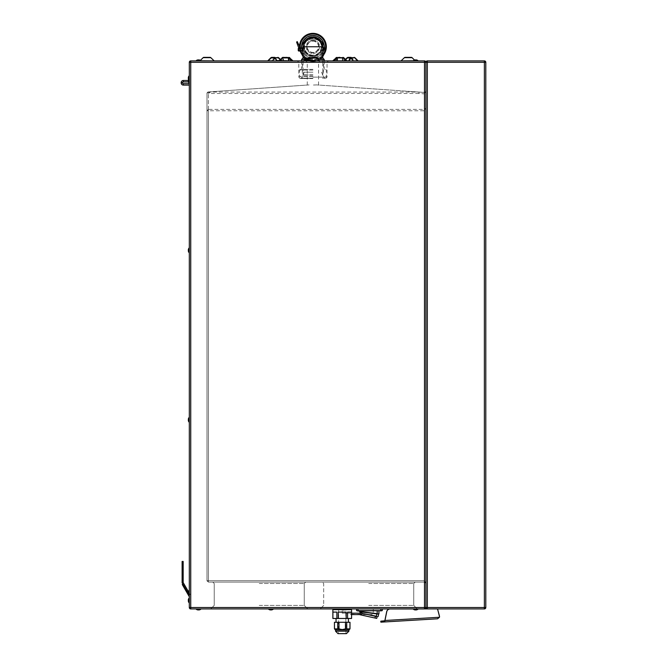 <?xml version="1.0" encoding="UTF-8"?>
<svg xmlns="http://www.w3.org/2000/svg" width="667" height="667" viewBox="0 0 667 667"><rect width="100%" height="100%" fill="white"/><g stroke="black" fill="none" stroke-linecap="round" stroke-linejoin="round"><path stroke-width="0.5" stroke-dasharray="3.33 2.5" d="M303.026 46.765A9.888 9.888 0 0 1 312.915 36.885A9.888 9.888 0 0 1 322.803 46.765A9.888 9.888 0 0 1 312.915 56.653A9.888 9.888 0 0 1 303.026 46.765A9.888 9.888 0 0 1 312.915 36.885A9.888 9.888 0 0 1 322.803 46.765A9.888 9.888 0 0 1 312.915 56.653A9.888 9.888 0 0 1 303.026 46.765A9.888 9.888 0 0 1 312.915 36.885A9.888 9.888 0 0 1 322.803 46.765A9.888 9.888 0 0 1 312.915 56.653C318.909 56.061 322.203 52.76 322.803 46.765A9.888 9.888 0 0 1 312.915 56.653A9.888 9.888 0 0 1 303.026 46.765C303.627 52.76 306.92 56.061 312.915 56.653A9.888 9.888 0 0 1 303.026 46.765A9.888 9.888 0 0 1 312.915 36.885A9.888 9.888 0 0 1 322.803 46.765A9.888 9.888 0 0 1 312.915 56.653A9.888 9.888 0 0 1 303.026 46.765A9.888 9.888 0 0 1 312.915 36.885A9.888 9.888 0 0 1 322.803 46.765M312.915 40.062A6.712 6.712 0 0 1 319.618 46.765A6.712 6.712 0 0 1 312.915 53.477A6.712 6.712 0 0 1 306.203 46.765A6.712 6.712 0 0 1 312.915 40.062A6.712 6.712 0 0 1 319.618 46.765A6.712 6.712 0 0 1 312.915 53.477A6.712 6.712 0 0 1 306.203 46.765A6.712 6.712 0 0 1 312.915 40.062M312.915 41.121A5.653 5.653 0 0 1 318.559 46.765A5.653 5.653 0 0 1 312.915 52.418A5.653 5.653 0 0 1 307.262 46.765A5.653 5.653 0 0 1 312.915 41.121A5.653 5.653 0 0 1 318.559 46.765A5.653 5.653 0 0 1 312.915 52.418A5.653 5.653 0 0 1 307.262 46.765A5.653 5.653 0 0 1 312.915 41.121M312.915 40.762A6.003 6.003 0 0 1 318.918 46.765A6.003 6.003 0 0 1 312.915 52.768A6.003 6.003 0 0 1 306.912 46.765A6.003 6.003 0 0 1 312.915 40.762M312.915 55.594A8.829 8.829 0 0 0 321.744 46.765A8.829 8.829 0 0 0 312.915 37.944A8.829 8.829 0 0 0 304.085 46.765A8.829 8.829 0 0 0 312.915 55.594A8.829 8.829 0 0 0 321.744 46.765A8.829 8.829 0 0 0 312.915 37.944A8.829 8.829 0 0 0 304.085 46.765A8.829 8.829 0 0 0 312.915 55.594A8.829 8.829 0 0 1 304.085 46.765A8.829 8.829 0 0 1 312.915 37.944A8.829 8.829 0 0 1 321.744 46.765A8.829 8.829 0 0 1 312.915 55.594M312.915 37.585A9.18 9.18 0 0 1 322.094 46.765A9.18 9.18 0 0 1 312.915 55.953A9.18 9.18 0 0 1 303.735 46.765A9.18 9.18 0 0 1 312.915 37.585M323.503 49.591A10.597 10.597 0 0 0 312.915 39.003A10.597 10.597 0 0 0 302.318 49.591A10.597 10.597 0 0 0 312.915 60.188A10.597 10.597 0 0 0 323.503 49.591A10.597 10.597 0 0 0 312.915 39.003A10.597 10.597 0 0 0 302.318 49.591A10.597 10.597 0 0 0 312.915 60.188A10.597 10.597 0 0 0 323.503 49.591M298.599 51.009L300.992 51.009A12.006 12.006 0 0 0 301.976 54.536A12.006 12.006 0 0 1 300.992 51.009L302.259 51.009L302.259 48.182L300.992 48.182L302.259 48.182L302.259 51.009L301.551 50.65L301.909 48.182L298.599 48.182L298.599 50.65L301.551 50.65L301.909 48.182L299.566 48.182M303.026 56.403A12.006 12.006 0 0 0 322.803 56.403A12.006 12.006 0 0 1 303.026 56.403M323.854 54.536A12.006 12.006 0 0 0 316.125 38.027A12.006 12.006 0 0 0 300.992 48.182A12.006 12.006 0 0 1 316.125 38.027A12.006 12.006 0 0 1 323.854 54.536M298.849 48.182L300.425 48.182L298.849 48.182L296.623 42.146L297.182 41.562L299.5 46.298M300.183 51.009L301.909 51.009L300.067 50.65M275.371 58.904L276.863 60.897L281.132 60.897L276.822 60.897L281.983 60.897L276.855 60.855M272.728 60.897L267.567 60.897L272.661 60.555M279.59 60.897L282.308 58.171L289.578 58.171L282.308 58.171L279.59 60.897L278.739 60.897L292.304 60.897L279.59 60.897L280.223 60.897L279.59 60.897L280.223 60.897L279.615 60.897L282.316 58.271L283.383 58.271L283.567 58.913L282.95 58.071L281.341 59.013M291.671 60.897L282.5 60.897L293.155 60.897L291.671 60.897L288.944 58.771L288.352 59.313L288.711 60.897L288.361 59.288M306.003 60.897L319.827 60.897L306.278 60.789C309.23 57.595 309.23 57.595 306.278 60.789C309.23 57.595 309.23 57.595 306.278 60.789L307.187 59.905L306.003 60.897M337.11 60.897L347.09 60.897L336.435 60.897L346.24 60.897L337.11 60.897L337.502 59.621L337.11 60.897M333.525 60.897L336.243 58.171L343.513 58.171L336.243 58.171L333.525 60.897L342.646 60.897L332.675 60.897L333.55 60.897L336.885 58.071L337.502 59.013L336.435 60.897M342.646 60.897L332.675 60.897L343.322 60.897L342.371 60.297L342.88 58.771L345.598 60.897L342.88 58.771L342.288 59.313L342.646 60.897M349.008 60.897L343.838 60.897L349.008 60.897L344.697 60.897L349.008 60.897L349.483 59.004L351.05 58.071L352.618 59.013L353.093 60.897L358.254 60.897L353.093 60.897M352.96 60.305L353.135 60.897L357.404 60.897L353.135 60.855M306.912 60.897L312.915 60.897L306.912 60.897C309.104 58.354 309.104 58.354 306.912 60.897C309.104 58.354 309.104 58.354 306.912 60.897C309.104 58.354 309.104 58.354 306.912 60.897C309.104 58.354 309.104 58.354 306.912 60.897M417.934 60.897L413.407 60.897M309.346 60.897L304.827 60.897M196.598 60.897L200.759 60.897L196.598 60.897M200.759 60.897L196.24 60.897L200.759 60.622A3.11 3.11 0 0 0 200.434 60.372L199.766 60.897L214.182 60.897L199.766 60.897L214.182 60.897L199.766 60.897L213.94 60.789L206.978 60.789L213.94 60.789L210.822 57.67L203.135 57.67L210.822 57.67L203.135 57.67L200.017 60.789L200.759 60.789M401.042 60.897L415.466 60.897L401.042 60.897M312.915 60.897L297.374 60.897L312.915 60.897M424.495 60.897L424.495 62.306L425.913 62.306A1.409 1.409 0 0 0 424.495 60.897L190.737 60.897L190.737 607.52L424.495 607.52L424.495 608.929L190.737 608.929L190.737 607.52L189.32 607.52A1.409 1.409 0 0 0 190.737 608.929M342.221 608.929L350.875 608.929L342.221 608.929M357.971 608.929L382.266 608.929L357.971 608.929L357.971 610.63L382.266 610.63L382.266 608.929M200.759 608.929L196.24 608.929M273.153 608.929L268.634 608.929M345.539 608.929L341.02 608.929M417.934 608.929L413.407 608.929M259.238 608.929L307.795 608.929L259.238 608.929M368.709 608.929L320.152 608.929L368.709 608.929M342.188 608.929L373.262 608.929L342.188 608.929L342.188 613.173L360.38 613.173M390.145 608.929L436.993 608.954A0.634 0.634 0 0 1 437.602 609.43L439.545 616.667L437.602 609.43A0.634 0.634 0 0 0 436.993 608.954L436.993 608.888A0.709 0.709 0 0 1 437.235 608.929A0.709 0.709 0 0 0 436.993 608.888L426.972 608.888L436.993 608.888A0.709 0.709 0 0 1 437.235 608.929A0.709 0.709 0 0 0 436.993 608.888L390.145 608.954A3.46 3.46 0 0 0 386.752 611.722L384.726 621.677L384.884 620.493L384.726 621.677L380.89 622.161L381.507 621.869L380.815 622.094L380.765 621.185L380.815 622.094L381.507 621.811L380.815 622.103L380.765 621.185L381.466 621.144L381.507 621.811L380.815 622.094M356.562 608.929L356.562 610.63L357.971 610.98L381.916 610.98M378.948 610.98L361.289 610.98L378.948 610.98L378.631 614.115L360.263 611.864L362.023 612.081L361.822 613.048L360.313 613.006M361.289 610.98L359.521 610.98L361.289 610.98L361.256 611.989L359.771 611.806L377.147 613.94M356.562 610.63L357.971 610.98M377.18 610.98L377.18 613.657L378.948 613.84M359.771 611.806L359.521 610.98M360.405 613.031L360.03 614.757L376.73 618.401L377.138 616.683L360.405 613.031L378.097 616.608A21.227 21.227 0 0 0 378.556 614.107L362.023 612.081M361.756 615.132L362.131 613.407L375.413 616.3L375.004 618.017M376.313 616.5L378.097 616.608A21.227 21.227 0 0 0 378.556 614.107M362.79 615.358C358.204 614.357 367.384 616.358 362.79 615.358L363.632 615.541L362.79 615.358M375.346 618.092L372.586 617.492L375.346 618.092M360.263 611.864L360.097 612.673M351.576 609.638L344.881 609.638M341.687 609.638L332.866 609.638M351.576 618.467L351.542 612.106L347.574 612.106L347.574 618.467L346.19 618.467L346.19 612.106L338.252 612.106L346.19 612.106L338.252 612.106L338.252 618.467L346.19 618.467M342.221 618.467L348.399 618.467L342.221 618.467M332.9 618.467L336.868 618.467L336.868 612.106L332.9 612.106L336.868 612.106L332.9 612.106L332.866 618.467M338.252 618.467L336.868 618.467M347.574 618.467L351.542 618.467M342.221 622.278L348.399 622.278L342.221 622.278M338.986 622.278L345.456 622.278L345.456 628.881L342.221 629.59L338.986 628.881L338.986 622.278L337.727 622.278L337.727 628.881L336.101 629.59M335.876 629.573L334.484 628.881L334.484 622.278L337.727 622.278M349.992 622.278L349.958 628.881L348.341 629.59M348.107 629.573L346.723 628.881L346.723 622.278L349.958 622.278M346.723 622.278L345.456 622.278M348.899 629.981L335.551 629.981M346.723 628.881L345.456 628.881M346.423 633.65L338.019 633.65M338.986 628.881L337.727 628.881M347.574 612.106L351.542 612.106L347.574 612.106M380.832 621.11L384.876 620.518L384.667 621.552L384.884 620.493L384.726 621.677L381.507 621.869L384.726 621.677M384.884 620.493L384.667 621.552L384.884 620.493L439.461 617.258A2.118 2.118 0 0 0 439.545 616.667L437.669 609.413M380.89 622.169L437.552 618.793L380.89 622.161M384.667 621.552L381.507 621.811L381.466 621.144L384.792 620.944L380.765 621.185L384.792 620.944L384.676 621.619L381.507 621.811L381.466 621.069L384.876 620.518M439.47 616.125L439.545 616.667A2.118 2.118 0 0 1 439.461 617.258A2.118 2.118 0 0 0 439.545 616.667M373.262 608.929L373.262 613.173L371.844 614.582L360.072 614.582M351.576 614.582L371.844 614.582M357.72 614.582L360.197 614.582L357.72 614.582M361.256 614.582L358.779 614.582L361.256 614.582M350.659 614.582L353.135 614.582L350.659 614.582M354.194 614.582L351.717 614.582L354.194 614.582M364.782 614.582L367.259 614.582L364.782 614.582M357.72 614.232L360.197 614.232L357.72 614.232M361.256 614.232L358.779 614.232L361.256 614.232M350.659 614.232L353.135 614.232L350.659 614.232M354.194 614.232L351.717 614.232L354.194 614.232M364.782 614.232L367.259 614.232L364.782 614.232M381.466 621.069L384.809 620.869M210.072 57.362L203.885 57.362M414.457 60.03L415.466 60.897L401.292 60.789L413.407 60.789M274.779 58.071L278.164 58.071L271.394 58.071L275.529 58.271L276.822 60.897M272.661 60.53L274.237 58.171M280.365 59.413L281.732 60.789L278.989 60.789L289.153 60.789L288.319 58.913L288.944 58.071L292.279 60.897M292.121 60.789L292.905 60.789L289.786 57.67L282.108 57.67L285.943 57.67L282.108 57.67L278.989 60.789L279.773 60.789L278.739 60.897M282.741 60.789L283.567 58.913L282.5 60.897L292.905 60.789L282.741 60.789M281.107 59.23L279.773 60.789M285.943 57.362L289.036 57.362M283.175 60.897L283.542 59.313L282.95 58.771L280.223 60.897L282.95 58.771L283.542 59.313L283.175 60.897M289.328 58.071L292.304 60.897L289.328 58.071L282.558 58.071L288.944 58.071M319.827 60.897L319.543 60.789C316.592 57.595 316.592 57.595 319.543 60.789C316.592 57.595 316.592 57.595 319.543 60.789L312.915 60.789L319.827 60.897M318.918 60.897C316.717 58.354 316.717 58.354 318.918 60.897C316.717 58.354 316.717 58.354 318.918 60.897C316.717 58.354 316.717 58.354 318.918 60.897C316.717 58.354 316.717 58.354 318.918 60.897M317.567 58.654L317.15 58.071L309.53 58.071L322.803 58.071M312.915 57.362L309.822 57.362L312.915 57.362M334.159 60.897L336.251 58.979L337.469 59.288M336.677 60.789L343.322 60.897L342.254 58.913L343.088 60.789L333.7 60.789M346.215 60.897L344.005 58.613L342.438 58.271L342.254 58.913L342.438 58.271L343.505 58.271L346.215 60.897M343.513 58.171L346.24 60.897L343.513 58.171L339.878 58.171L343.263 58.071L336.493 58.071L343.513 58.171M339.878 57.362L336.035 57.67L343.722 57.67L339.878 57.67L343.722 57.67L346.84 60.789L344.089 60.789L348.949 60.789M349.475 59.713L348.966 60.855M350.3 58.971L351.034 58.771M351.809 58.979L352.268 59.313M352.626 59.722L352.96 60.297M351.05 58.071L354.435 58.071L351.05 58.071M285.943 58.071L282.558 58.071L285.943 58.071M307.979 59.013L307.22 59.872M415.666 609.146L416.316 609.146L415.666 609.146M415.024 609.921L416.316 609.921L415.666 609.921L416.316 609.921L416.316 609.146L416.316 609.921A3.11 3.11 0 0 0 417.934 609.204L413.407 609.204A3.11 3.11 0 0 0 415.024 609.921L415.024 609.146L415.024 609.921M189.111 599.808L189.111 601.1L189.111 599.808L189.111 601.1L189.111 599.808L189.111 601.1L189.111 599.808L189.111 601.1L189.111 599.808L189.111 601.1L189.111 599.808L188.336 599.808L188.336 601.1L189.111 601.1L188.336 601.1L189.111 601.1L188.336 601.1L188.336 599.808L189.111 599.808L188.336 599.808L188.336 601.1L188.336 599.808L189.111 599.808L188.336 599.808L188.336 601.1L188.336 599.808A3.11 3.11 0 0 1 189.044 598.199A3.11 3.11 0 0 0 188.336 599.808A3.11 3.11 0 0 1 189.044 598.199L189.044 602.718A3.11 3.11 0 0 1 188.336 601.1L189.111 601.1M415.666 60.68L416.316 60.68L415.666 60.68M416.316 59.905L416.316 60.68L416.316 59.905L415.024 59.905L416.316 59.905L415.024 59.905L415.024 60.68L415.024 59.905A3.11 3.11 0 0 0 413.407 60.622L417.934 60.622L413.407 60.622M197.857 609.921L197.857 609.146L197.857 609.921L199.15 609.921L198.499 609.921L199.15 609.921L199.15 609.146L197.857 609.146L199.15 609.146L197.857 609.146L199.15 609.146L199.15 609.921M196.24 609.204L200.759 609.204L196.24 609.204M345.539 609.204A3.11 3.11 0 0 1 343.93 609.921L343.28 609.921L343.93 609.921L343.93 609.146L342.638 609.146L343.93 609.146L343.93 609.921L342.638 609.921L343.28 609.921L342.638 609.921L342.638 609.146L342.638 609.921A3.11 3.11 0 0 1 341.02 609.204L345.539 609.204L341.02 609.204M309.346 60.622A3.11 3.11 0 0 0 307.729 59.905L306.436 59.905L307.087 59.905L306.436 59.905L306.436 60.68L307.729 60.68L306.436 60.68L306.436 59.905A3.11 3.11 0 0 0 304.827 60.622L309.346 60.622L304.827 60.622M199.15 59.905L199.15 60.68L197.857 60.68L199.15 60.68L197.857 60.68L199.15 60.68L199.15 59.905L198.157 59.905M200.759 60.622L196.24 60.897M270.243 609.921L270.243 609.146L270.243 609.921L271.536 609.921L270.894 609.921L271.536 609.921L271.536 609.146L270.243 609.146L271.536 609.146L270.243 609.146L271.536 609.146L271.536 609.921M273.153 609.204L268.634 609.204L273.153 609.204M307.087 60.68L307.729 60.68L307.087 60.68M189.32 607.52L189.32 62.306A1.409 1.409 0 0 1 190.737 60.897M424.495 608.929A1.409 1.409 0 0 0 425.913 607.52A1.409 1.409 0 0 0 427.322 608.929L484.384 608.929A1.409 1.409 0 0 0 485.801 607.52L485.801 62.306A1.409 1.409 0 0 0 484.384 60.897L427.322 60.897L427.322 607.52L484.384 607.52L484.384 608.929M312.915 78.548L300.2 78.548L312.915 78.548M418.901 93.472L208.387 93.48L210.297 92.071L419.068 92.063L418.901 93.472L424.304 93.847L424.395 92.438L316.783 84.909L424.395 92.438L425.913 91.029L425.913 583.508L425.913 91.029L424.495 92.438L424.495 580.682L208.387 580.682L208.387 110.78L206.978 110.78L207.387 109.78L208.387 109.371L424.495 109.371L424.495 92.438M316.783 84.909L312.915 85.043L316.783 84.909M189.111 419.193L189.111 420.485L189.111 419.193L189.111 420.485L189.111 419.193L188.336 419.193L188.336 420.485L189.111 420.485L188.336 420.485L188.336 419.193L189.111 419.193M189.111 80.198L189.111 81.491L189.111 80.198L189.111 81.491L189.111 80.198L188.336 80.198L188.336 81.491L189.111 81.491L188.336 81.491L188.336 80.198L189.111 80.198M182.875 584.159L189.32 595.323L189.32 596.923A0.709 0.709 0 0 0 189.228 596.573L182.266 584.517L182.875 584.159L187.344 591.904L182.358 583.258A1.768 1.768 0 0 1 182.116 582.374L182.116 561.447L183.175 561.447L183.175 582.374A0.709 0.709 0 0 0 183.275 582.733L190.028 594.43L189.111 594.956L187.344 591.904L189.111 594.956L190.028 594.43L188.444 591.696A3.11 3.11 0 0 0 188.336 592.221L188.336 593.513A3.11 3.11 0 0 0 189.044 595.122L189.32 590.603M189.32 252.601L189.044 248.082A3.11 3.11 0 0 0 188.336 249.691L188.336 250.984L189.111 250.984L189.111 249.691L189.111 250.984L189.111 249.691L189.111 250.984L188.336 250.984L188.336 249.691L189.111 249.691L188.336 249.691M189.044 250.342L189.044 248.082L189.044 250.342M259.238 582.091L305.678 582.091L259.238 582.091M368.709 582.091L322.269 582.091L368.709 582.091M210.297 92.071L207.737 92.113L208.896 92.046L208.287 91.954L206.978 93.363L207.904 92.354L206.978 93.363L208.387 93.48L208.387 580.682L424.495 580.682L425.913 583.508L424.495 580.682L424.495 582.091L208.387 582.091L207.387 581.682L208.387 582.091L208.387 580.682L206.978 580.682L206.978 93.363L206.978 580.682L207.387 581.682L206.978 580.682L208.387 580.682L208.387 582.091L424.495 582.091L425.913 583.508L424.495 582.091L424.495 109.371L425.913 108.187L424.495 110.78L208.387 110.78L208.387 109.371L206.978 110.78M188.336 81.491A3.11 3.11 0 0 0 189.044 83.108L189.044 75.938A3.11 3.11 0 0 0 188.336 77.547L188.336 78.839L189.111 78.839L189.111 77.547L189.111 78.839L189.111 77.547L189.111 78.839L189.111 77.547L189.111 78.839L189.111 77.547L189.111 78.839L188.336 78.839L188.336 78.197L188.336 78.839L189.111 78.839L188.336 78.839L188.336 77.547L188.336 78.197L188.336 77.547L189.111 77.547L188.336 77.547L188.336 78.839L188.336 77.547L189.111 77.547L188.336 77.547A3.11 3.11 0 0 1 189.044 75.938L189.044 80.457A3.11 3.11 0 0 1 188.503 79.523A3.11 3.11 0 0 0 189.044 80.457L189.32 75.938M188.336 80.49L183.317 80.49L183.317 81.908A0.709 0.709 0 0 0 182.616 82.608L182.616 82.966A0.709 0.709 0 0 0 183.317 83.667A0.709 0.709 0 0 1 182.616 82.966L181.199 82.966A2.118 2.118 0 0 0 183.317 85.084L189.32 85.084L183.317 85.084A2.118 2.118 0 0 1 181.199 82.966L182.616 82.966L181.199 82.608A2.118 2.118 0 0 1 183.317 80.49L183.317 81.908L183.317 80.49A2.118 2.118 0 0 0 181.199 82.608L182.616 82.966A0.709 0.709 0 0 0 183.317 83.667L189.32 83.667L189.32 85.084L189.32 80.49L189.32 83.667M189.32 62.306L424.495 62.306L424.495 607.52L425.913 607.52L425.913 62.306L425.913 607.52L427.322 607.52L427.322 608.929M309.046 84.909L208.287 91.954L308.988 84.917M188.336 592.221L189.111 592.221L189.111 593.513L189.111 592.221L189.111 593.513L189.111 592.221L188.336 592.221L188.336 593.513L189.111 593.513L188.336 593.513M189.044 602.718L189.044 600.458L189.044 602.718A3.11 3.11 0 0 1 188.336 601.1A3.11 3.11 0 0 0 189.044 602.718L189.044 600.458L189.044 602.718M189.203 595.122L188.352 593.647M189.32 80.49L189.32 81.908L189.32 80.49L183.317 80.49L189.32 80.49M189.32 419.835L189.32 417.575L189.32 419.835M189.32 80.84L189.32 83.108L189.32 80.84M189.32 595.323L189.32 596.923M189.32 417.575L189.044 422.094A3.11 3.11 0 0 1 188.336 420.485M189.044 80.457L189.044 78.197L189.044 80.457A3.11 3.11 0 0 1 188.336 78.839A3.11 3.11 0 0 0 189.044 80.457L189.044 80.457M189.32 78.581L189.044 80.84L189.044 78.581A3.11 3.11 0 0 0 188.336 80.198M189.32 85.084L183.317 85.084L183.317 83.667M425.913 91.029L424.304 93.847M207.57 581.491L208.387 581.682L207.579 581.499L207.387 580.682L207.57 581.491M208.337 91.954L207.904 92.354L208.337 91.954L207.904 92.354L209.346 92.521M413.407 609.204L417.934 609.204M318.251 59.48L324.212 59.48M312.915 69.368L300.2 69.368L312.915 69.368M303.026 58.071L312.915 58.071L308.679 58.071L308.679 58.771L309.071 57.67L316.758 57.67L309.071 57.67L316.758 57.67L317.15 58.771L316.55 58.171L312.915 58.171L316.3 58.071L317.15 58.771L317.15 58.071M312.915 77.139L327.038 77.139L312.915 77.139M322.803 52.243A11.297 11.297 0 0 1 301.609 46.765A11.297 11.297 0 0 1 312.915 35.468A11.297 11.297 0 0 1 324.212 46.765A11.297 11.297 0 0 1 312.915 58.071A11.297 11.297 0 0 1 301.609 46.765A11.297 11.297 0 0 1 312.915 35.468A11.297 11.297 0 0 1 324.212 46.765A11.297 11.297 0 0 1 312.915 58.071A11.297 11.297 0 0 1 301.609 46.765A11.297 11.297 0 0 1 312.915 35.468A11.297 11.297 0 0 1 324.212 46.765A11.297 11.297 0 0 1 303.026 52.243M322.803 55.836A13.415 13.415 0 0 1 303.026 55.836A13.415 13.415 0 0 0 326.33 46.765A13.415 13.415 0 0 0 312.915 33.35M312.915 75.721L303.026 75.721L312.915 75.721M312.915 55.961A9.196 9.196 0 0 1 303.718 46.765A9.196 9.196 0 0 1 312.915 37.569A9.196 9.196 0 0 1 322.111 46.765A9.196 9.196 0 0 1 312.915 55.961M312.915 74.496L303.026 74.496L312.915 74.496M312.915 60.063L303.026 60.063L312.915 60.063M312.915 58.654L304.435 58.654L312.915 58.654M312.915 55.244C307.779 54.727 304.952 51.909 304.435 46.765A8.471 8.471 0 0 1 312.915 38.294A8.471 8.471 0 0 1 321.386 46.765A8.471 8.471 0 0 1 312.915 55.244A8.471 8.471 0 0 1 304.435 46.765A8.471 8.471 0 0 1 312.915 38.294A8.471 8.471 0 0 1 321.386 46.765C320.877 51.909 318.051 54.727 312.915 55.244M312.915 56.653A9.888 9.888 0 0 1 303.026 46.765A9.888 9.888 0 0 1 312.915 36.885A9.888 9.888 0 0 1 322.803 46.765A9.888 9.888 0 0 1 312.915 56.653A9.888 9.888 0 0 1 303.026 46.765A9.888 9.888 0 0 1 312.915 36.885A9.888 9.888 0 0 1 322.803 46.765A9.888 9.888 0 0 1 312.915 56.653M312.915 72.194L303.718 72.194L312.915 72.194M301.609 59.48L307.579 59.48M484.384 60.897L484.384 62.306L425.913 62.306A1.409 1.409 0 0 1 427.322 60.897M183.175 572.044L183.175 569.043L183.175 572.044M183.175 569.918L183.175 574.162L183.175 566.917L183.175 569.918L182.116 569.918L182.116 577.163L182.116 566.917L182.116 569.918L183.175 569.918M183.175 574.162L183.175 577.163L183.175 574.162L182.116 574.162L183.175 574.162M182.116 572.044L182.116 569.043L182.116 572.044M183.175 569.043L182.116 569.043M183.175 575.046L182.116 575.046M301.342 51.009A11.656 11.656 0 0 0 319.143 59.438A11.656 11.656 0 0 0 319.143 39.745A11.656 11.656 0 0 0 301.342 48.182A11.656 11.656 0 0 1 319.143 39.745A11.656 11.656 0 0 1 319.143 59.438A11.656 11.656 0 0 1 301.342 51.009M299.608 48.533L301.551 48.533L298.599 48.182M380.849 608.929L380.849 610.98M361.756 613.323L376.371 616.225A19.46 19.46 0 0 0 376.805 613.898M348.899 631.182L335.551 631.182M342.221 633.442L345.756 633.442L342.221 633.442M386.685 611.706L386.752 611.722A3.46 3.46 0 0 1 390.145 608.954L436.993 608.954A0.634 0.634 0 0 1 437.602 609.43M384.951 620.51L439.461 617.258L384.951 620.51L386.752 611.722L384.951 620.51M384.676 621.619L381.507 621.869M368.709 605.403L413.732 605.403L368.709 605.403M368.709 583.508L413.732 583.508L368.709 583.508M259.238 605.403L304.26 605.403L259.238 605.403M259.238 583.508L304.26 583.508L259.238 583.508M404.41 57.67L412.098 57.67L408.254 57.67L412.098 57.67L415.216 60.789L401.292 60.789L404.41 57.67M267.817 60.789L272.678 60.789M276.88 60.789L281.983 60.897M274.779 58.171L271.144 58.171L274.779 58.171M270.935 57.67L278.614 57.67M309.346 60.789L319.543 60.789M336.035 57.67L332.916 60.789L347.09 60.897M347.207 57.67L354.894 57.67M353.151 60.789L358.012 60.789M351.05 58.171L347.415 58.171L351.05 58.171M312.915 58.171L309.28 58.171L312.915 58.171M312.915 62.306L327.038 62.306L312.915 62.306M417.934 608.954L413.407 608.954M208.387 109.371L208.387 91.954L309.096 84.917M183.317 81.908L189.32 81.908L183.317 81.908A0.709 0.709 0 0 0 182.616 82.608A0.709 0.709 0 0 1 183.317 81.908L188.419 81.908M184.034 587.569L184.642 587.218M386.752 611.722A3.46 3.46 0 0 1 390.145 608.954M351.576 613.173L342.188 613.173L343.597 614.582M312.915 78.197L301.609 78.197L312.915 78.197M312.915 70.077L299.491 70.077L312.915 70.077M312.915 76.43L299.491 76.43L312.915 76.43M312.915 35.818A10.947 10.947 0 0 1 323.862 46.765A10.947 10.947 0 0 1 312.915 57.712A10.947 10.947 0 0 1 301.968 46.765A10.947 10.947 0 0 1 312.915 35.818M322.803 54.761A12.715 12.715 0 0 1 303.026 54.761M312.915 34.059A12.715 12.715 0 0 1 325.621 46.765A12.715 12.715 0 0 1 312.915 59.48A12.715 12.715 0 0 1 300.2 46.765A12.715 12.715 0 0 1 312.915 34.059M303.718 72.194L303.026 74.496L303.026 60.063L304.435 58.654L304.435 46.765L321.386 46.765L321.386 58.654L322.803 60.063L322.803 74.496L322.111 72.194M485.801 62.306L484.384 62.306L484.384 607.52L485.801 607.52M187.344 591.904L188.261 591.371M183.175 564.982L182.116 564.982M338.694 608.929L338.477 633.65M345.965 633.65L345.756 608.929M413.732 605.403L413.732 583.508L415.141 582.091L413.732 583.508L413.732 605.403L417.259 608.929L413.732 605.403M304.26 605.403L304.26 583.508L305.678 582.091L304.26 583.508L304.26 605.403L307.795 608.929L304.26 605.403M214.215 605.403L214.215 583.508L212.806 582.091L214.215 583.508L214.215 605.403L210.689 608.929L214.215 605.403M271.394 58.071L268.417 60.897M282.108 57.67L282.85 57.362M283.567 58.913L283.567 59.621L283.567 58.913M288.319 58.913L288.319 59.621L288.319 58.913M309.071 57.67L309.822 57.362M337.502 58.913L337.502 59.621L337.502 58.913M342.254 58.913L342.254 59.621L342.254 58.913M345.464 59.413L343.838 60.897M347.665 58.071L344.697 60.897M357.404 60.897L354.435 58.071M309.28 58.171L308.679 58.771L309.28 58.171M197.857 59.905L197.857 60.68L197.857 59.905M323.687 605.403L320.152 608.929L323.687 605.403L323.687 583.508L322.269 582.091L323.687 583.508L323.687 605.403M324.921 78.548L323.503 77.139L323.503 62.306L322.094 60.897M325.621 78.548L327.038 77.139L327.038 62.306L328.447 60.897M318.559 85.034L318.559 62.306L319.977 60.897M307.262 85.034L307.262 62.306L305.853 60.897M300.2 78.548L298.791 77.139L298.791 62.306L297.374 60.897M206.978 93.363L207.053 92.913M207.295 92.471L207.737 92.113M300.909 78.548L302.318 77.139L302.318 62.306L303.735 60.897M278.164 58.071L281.132 60.897M307.729 59.905L307.729 60.68L307.729 59.905M316.758 57.67L316.008 57.362M324.212 60.897L324.212 69.368M324.212 77.139L323.862 78.548M325.621 69.368L326.33 70.077L326.33 76.43L325.621 77.139M304.085 72.194L303.026 75.721L303.026 78.548M301.609 77.139L301.968 78.548M321.744 72.194L322.803 75.721L322.803 78.548M301.609 60.897L301.609 69.368M300.2 69.368L299.491 70.077L299.491 76.43L300.2 77.139M183.175 577.163L182.116 577.163M183.175 566.917L182.116 566.917"/><path stroke-width="1" d="M301.976 54.536A12.006 12.006 0 0 0 303.026 56.403A12.006 12.006 0 0 1 301.976 54.536M322.803 56.403A12.006 12.006 0 0 0 323.854 54.536A12.006 12.006 0 0 1 322.803 56.403M300.067 50.65L298.599 50.65L298.599 48.533L298.249 50.65L298.249 48.533L299.566 48.182M300.183 51.009L298.599 51.009M298.849 48.182L296.623 42.146L297.182 41.562L299.5 46.298M424.846 608.888L426.972 608.888L424.495 608.929L426.972 608.888L424.495 608.929L424.495 60.897L190.737 60.897A1.409 1.409 0 0 0 189.32 62.306L190.737 62.306L190.737 60.897M424.495 60.897A1.409 1.409 0 0 1 425.913 62.306L190.737 62.306L190.737 607.52L425.913 607.52A1.409 1.409 0 0 1 424.495 608.929L190.737 608.929A1.409 1.409 0 0 1 189.32 607.52L189.32 62.306M356.562 608.929L356.562 610.63L357.971 610.98L356.562 610.63M382.266 608.929L382.266 610.63L357.971 610.63L357.971 608.929M382.266 610.63L357.971 610.98M378.948 613.84L377.147 613.94L378.948 613.84L378.948 610.98M375.004 618.017L375.413 616.3L377.138 616.683L376.73 618.401L361.756 615.132L362.131 613.407L360.097 612.673L361.822 613.048L362.023 612.081L359.521 611.522L359.521 610.98M359.771 611.806L377.147 613.94M362.023 612.081L378.556 614.107A21.227 21.227 0 0 1 378.097 616.608A21.227 21.227 0 0 0 378.556 614.107M376.313 616.5L361.756 613.323L376.371 616.225A19.46 19.46 0 0 0 376.805 613.898M360.313 613.006L361.756 613.323M361.756 615.132L360.03 614.757L360.405 613.031M360.097 612.673L360.263 611.864M344.881 609.638L351.576 609.638L351.576 618.467L347.574 618.467L347.574 612.106L351.542 612.106L351.542 618.467M332.9 618.467L332.9 612.106L336.868 612.106L336.868 618.467L332.866 618.467L332.866 609.638L341.687 609.638M336.868 618.467L338.252 618.467L338.252 612.106L346.19 612.106L346.19 618.467L347.574 618.467M346.19 618.467L338.252 618.467M335.551 629.981L348.899 629.981L348.899 631.182L335.551 631.182L335.551 629.981L334.45 628.881L334.45 622.278L334.484 628.881L337.727 628.881L337.727 622.278L334.484 622.278M337.727 622.278L338.986 622.278L338.986 628.881L342.221 629.59L345.456 628.881L345.456 622.278L338.986 622.278M345.456 622.278L346.723 622.278L346.723 628.881L349.992 628.881L349.992 622.278L346.723 622.278M345.456 628.881L346.723 628.881M335.551 631.182L338.019 633.65L346.423 633.65L348.899 631.182M349.958 628.881L349.958 622.278M337.727 628.881L338.986 628.881M439.545 616.667L437.669 609.413A0.709 0.709 0 0 0 437.235 608.929A0.709 0.709 0 0 1 437.669 609.413L439.545 616.667L437.669 609.413A0.709 0.709 0 0 0 437.235 608.929A0.709 0.709 0 0 1 437.669 609.413L439.545 616.667A2.118 2.118 0 0 1 439.461 617.258L437.552 618.793L439.461 617.258L437.552 618.793L439.461 617.258L384.884 620.493L384.726 621.677L386.752 611.722A3.46 3.46 0 0 1 390.145 608.954L390.145 608.929M381.466 621.069L384.809 620.869L381.466 621.069L380.89 622.161L384.726 621.677L381.507 621.869M386.752 611.722L386.685 611.706A3.535 3.535 0 0 1 389.586 608.929A3.535 3.535 0 0 0 386.685 611.706L384.884 620.493L386.685 611.706A3.535 3.535 0 0 1 389.586 608.929A3.535 3.535 0 0 0 386.685 611.706A3.535 3.535 0 0 1 389.586 608.929A3.535 3.535 0 0 0 386.685 611.706A3.535 3.535 0 0 1 389.586 608.929M380.89 622.161L437.552 618.793L380.89 622.169L380.765 621.185M360.072 614.582L351.576 614.582M203.885 57.362A1.059 1.059 0 0 0 203.135 57.67A1.059 1.059 0 0 1 203.885 57.362L210.072 57.362A1.059 1.059 0 0 1 210.822 57.67A1.059 1.059 0 0 0 210.072 57.362M198.157 59.905L199.15 59.905A3.11 3.11 0 0 1 200.434 60.372L203.135 57.67L210.822 57.67L214.182 60.897L200.759 60.789M405.161 57.362L411.347 57.362L405.161 57.362A1.059 1.059 0 0 0 404.41 57.67A1.059 1.059 0 0 1 405.161 57.362M413.407 60.789L401.042 60.897L404.41 57.67L412.098 57.67A1.059 1.059 0 0 0 411.347 57.362A1.059 1.059 0 0 1 412.098 57.67L414.457 60.03M292.279 60.897L288.944 58.071L288.319 58.913L289.153 60.789L276.897 60.555M276.855 60.855L275.988 59.313L274.779 58.771L273.562 59.313L272.695 60.855L273.562 59.313L274.779 58.771M276.822 60.897L276.88 60.789C275.479 57.595 274.079 57.595 272.678 60.789L267.567 60.897M275.371 58.904L274.804 58.771M267.817 60.789L270.935 57.67L278.614 57.67L280.365 59.413M274.779 57.362L271.686 57.362L274.779 57.362M285.943 57.362L289.786 57.67L282.85 57.362L278.739 60.897M345.464 59.413L347.207 57.67L354.894 57.67L358.012 60.789L353.093 60.897L352.618 59.004L351.05 58.071L349.475 59.013L348.949 60.789L346.84 60.789L343.722 57.67L336.035 57.67L339.878 57.362M351.05 57.362L347.957 57.362L351.05 57.362M348.966 60.855L349.833 59.313L351.05 58.771L352.268 59.313L353.135 60.855M349.833 59.313L350.3 58.971M351.034 58.771L351.809 58.979M291.671 60.897L289.578 58.979L288.361 59.288M307.22 59.872L308.287 58.613M312.915 57.362L316.008 57.362L312.915 57.362M309.346 60.789L319.543 60.789C316.592 57.595 316.592 57.595 319.543 60.789L318.618 59.88M318.559 59.822L317.851 59.004M336.435 60.897L337.502 59.004L336.885 58.071L333.55 60.897M334.159 60.897L336.251 58.979L337.469 59.288M413.407 609.204L417.934 609.204A3.11 3.11 0 0 1 416.316 609.921L415.024 609.921A3.11 3.11 0 0 1 413.407 609.204L413.407 608.929M417.934 60.897L413.407 60.897M413.407 60.622A3.11 3.11 0 0 1 415.024 59.905L416.316 59.905A3.11 3.11 0 0 1 417.934 60.622A3.11 3.11 0 0 0 416.316 59.905M197.857 609.921A3.11 3.11 0 0 1 196.24 609.204L200.759 609.204A3.11 3.11 0 0 1 199.15 609.921L197.857 609.921A3.11 3.11 0 0 1 196.24 609.204L196.24 608.929M200.759 60.897L196.24 60.622A3.11 3.11 0 0 1 197.857 59.905L196.24 60.897M345.539 608.929L341.02 608.929M345.539 609.204A3.11 3.11 0 0 1 343.93 609.921L342.638 609.921A3.11 3.11 0 0 1 341.02 609.204M268.634 608.929L273.153 608.929M271.536 609.921A3.11 3.11 0 0 0 273.153 609.204A3.11 3.11 0 0 1 271.536 609.921L270.243 609.921A3.11 3.11 0 0 1 268.634 609.204A3.11 3.11 0 0 0 270.243 609.921M199.15 609.921A3.11 3.11 0 0 0 200.759 609.204L200.759 608.929M309.346 60.622L304.827 60.622A3.11 3.11 0 0 1 306.436 59.905L307.729 59.905A3.11 3.11 0 0 1 309.346 60.622L309.346 60.897M189.32 596.923A0.709 0.709 0 0 0 189.228 596.573L182.266 584.517L182.875 584.159L188.352 593.647M188.336 592.221A3.11 3.11 0 0 1 189.044 590.603L189.044 595.122A3.11 3.11 0 0 1 188.336 593.513L188.336 592.221L188.336 593.513M188.336 249.691A3.11 3.11 0 0 1 189.044 248.082L189.044 252.601A3.11 3.11 0 0 1 188.336 250.984L188.336 249.691L188.336 250.984A3.11 3.11 0 0 0 189.044 252.601L189.32 252.601M188.336 601.1L188.336 599.808L188.336 601.1A3.11 3.11 0 0 0 189.044 602.718L188.336 601.1M188.503 79.523A3.11 3.11 0 0 1 188.336 78.839L188.336 77.547L188.336 78.839A3.11 3.11 0 0 0 188.503 79.523M189.32 75.938L189.044 75.938A3.11 3.11 0 0 0 188.336 77.547A3.11 3.11 0 0 1 189.044 75.938L189.044 78.581A3.11 3.11 0 0 0 188.336 80.198L188.336 81.491L188.336 80.198M189.32 83.667L183.317 83.667A0.709 0.709 0 0 1 182.616 82.966L181.199 82.966A2.118 2.118 0 0 0 183.317 85.084A2.118 2.118 0 0 1 181.199 82.966L181.199 82.608A2.118 2.118 0 0 1 183.317 80.49A2.118 2.118 0 0 0 181.199 82.608L182.616 82.608A0.709 0.709 0 0 1 183.317 81.908L188.419 81.908M188.336 419.835L188.336 420.485L188.336 419.835M189.32 598.199L189.044 598.199A3.11 3.11 0 0 0 188.336 599.808L189.044 598.199L189.32 602.718M189.32 417.575L189.044 417.575A3.11 3.11 0 0 0 188.336 419.193A3.11 3.11 0 0 1 189.044 417.575L189.044 422.094A3.11 3.11 0 0 1 188.336 420.485M183.317 81.908L183.317 80.49L188.336 80.49M485.801 607.52L425.913 607.52L425.913 62.306A1.409 1.409 0 0 1 427.322 60.897L484.384 60.897A1.409 1.409 0 0 1 485.801 62.306L485.801 607.52A1.409 1.409 0 0 1 484.384 608.929L484.384 60.897M189.32 78.581L189.044 83.108A3.11 3.11 0 0 1 188.336 81.491M189.32 590.603L189.044 590.603A3.11 3.11 0 0 0 188.444 591.696L183.275 582.733A0.709 0.709 0 0 1 183.175 582.374L183.175 561.447L182.116 561.447L182.116 582.374A1.768 1.768 0 0 0 182.358 583.258L182.875 584.159M439.47 616.125L437.669 609.413A0.709 0.709 0 0 0 437.235 608.929A0.709 0.709 0 0 1 437.669 609.413M189.32 85.084L183.317 85.084L183.317 83.667M322.803 46.765L303.026 46.765A9.888 9.888 0 0 1 312.915 36.885A9.888 9.888 0 0 1 322.803 46.765L322.803 58.071L324.212 59.48L318.251 59.48M322.803 58.071L303.026 58.071L301.609 59.48L301.609 60.897M303.026 52.243A11.297 11.297 0 0 1 312.915 35.468A11.297 11.297 0 0 1 322.803 52.243M312.915 33.35A13.415 13.415 0 0 0 303.026 55.836A13.415 13.415 0 0 1 312.915 33.35A13.415 13.415 0 0 1 322.803 55.836M307.579 59.48L301.609 59.48M427.322 608.929L427.322 62.306L425.913 62.306L425.913 607.52A1.409 1.409 0 0 0 427.322 608.929L484.384 608.929M298.599 48.182L299.608 48.533M380.849 608.929L380.849 610.98M361.289 610.98L361.289 611.706L377.18 613.657L377.18 610.98M360.38 613.173L351.576 613.173M289.036 57.362L292.905 60.789L292.121 60.789M333.7 60.789L332.675 60.897L336.785 57.362M347.09 60.897L336.677 60.789M190.737 607.52L190.737 608.929A1.409 1.409 0 0 1 189.32 607.52L190.737 607.52M436.993 608.888L417.934 608.954M413.407 608.954L390.145 608.954M184.034 587.569L184.642 587.218M436.993 608.954A0.634 0.634 0 0 1 437.602 609.43M303.026 54.761A12.715 12.715 0 0 1 312.915 34.059A12.715 12.715 0 0 1 322.803 54.761M427.322 60.897L427.322 62.306L485.801 62.306M183.175 564.982L182.116 564.982M187.344 591.904L188.261 591.371M333.567 609.638L333.567 608.929M336.043 622.278L336.043 618.467M348.899 629.981L349.992 628.881M384.667 621.552L384.884 620.493M270.935 57.67L271.686 57.362M354.894 57.67L354.144 57.362M316.758 57.67L316.008 57.362M343.722 57.67L342.971 57.362L343.722 57.67M348.399 622.278L348.399 618.467M350.875 609.638L350.875 608.929M278.614 57.67L277.872 57.362M309.071 57.67L309.822 57.362M282.108 57.67L282.85 57.362M347.207 57.67L347.957 57.362M200.759 60.622L199.15 59.905M324.212 59.48L324.212 60.897M303.026 46.765L303.026 58.071"/></g></svg>
